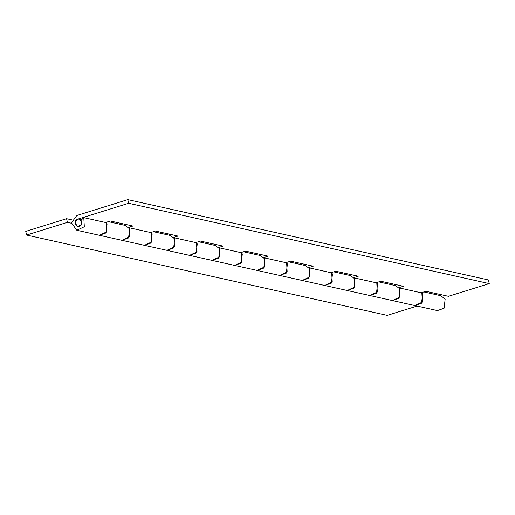 <?xml version="1.0" encoding="UTF-8"?>
<svg xmlns="http://www.w3.org/2000/svg" width="515" height="515" viewBox="0 0 515 515"><rect width="100%" height="100%" fill="white"/><g stroke="black" fill="none" stroke-linecap="round" stroke-linejoin="round"><path stroke-width="0.77" d="M378.77 281.885L395.655 285.651L400.084 289.07L399.016 298.198L392.333 300.541L399.852 297.039L399.312 287.924L421.849 292.938L422.39 302.06L414.871 305.562L421.547 303.219L422.622 294.091L421.579 292.636M437.415 310.584L369.796 295.52L376.478 293.177L377.547 284.048L376.504 282.593M333.694 271.849L350.58 275.609L355.009 279.027L353.94 288.162L347.265 290.499L324.727 285.484L331.402 283.141L332.471 274.006L331.428 272.551M288.619 261.807L305.504 265.566L309.933 268.991L308.865 278.119L302.189 280.463L279.651 275.441L286.327 273.098L287.396 263.97L286.353 262.508M243.544 251.764L260.436 255.53L264.858 258.948L263.789 268.077L257.114 270.42L234.576 265.399L241.252 263.056L242.32 253.927L241.278 252.472M198.468 241.722L215.36 245.488L219.783 248.906L218.714 258.034L212.038 260.378L189.501 255.356L196.176 253.02L197.245 243.885L196.202 242.43M153.393 231.686L170.285 235.445L174.707 238.863L173.639 247.998L166.963 250.342L144.425 245.32L151.101 242.977L152.17 233.849L151.127 232.387M108.317 221.643L125.209 225.403L129.632 228.827L128.563 237.956L121.888 240.299L99.35 235.278L106.026 232.935L107.094 223.806L106.051 222.351M417.111 306.058L387.196 315.373L26.6 235.046L25.75 231.396L66.57 218.688L67.42 222.338L71.463 223.24M66.57 218.688L72.094 219.918M423.845 291.928L440.731 295.687L445.16 299.112L444.085 308.24L437.409 310.584M67.42 222.338L26.6 235.046M421.115 292.778L425.892 291.29L448.43 296.312L489.25 283.604L128.653 203.277L127.804 199.627L76.774 215.515L71.463 222.86L76.812 230.257L84.325 226.755L83.784 217.633L81.132 220.22L81.402 224.785L77.643 226.536L78.917 226.561C81.145 225.873 82.136 224.27 81.879 221.753L79.304 219.087L77.836 219.107C75.718 219.886 74.797 221.469 75.074 223.871L77.643 226.536L74.971 222.834L77.623 219.165L128.653 203.277M376.04 282.735L380.817 281.248L403.354 286.269L399.041 287.615M393.975 285.278L396.029 284.641M369.796 295.52L377.315 292.018L376.774 282.902L354.236 277.881L354.777 286.997L347.258 290.499L369.802 295.52M330.965 272.699L335.741 271.212L358.279 276.227L353.966 277.572M348.9 275.235L350.953 274.598M324.72 285.477L332.239 281.982L331.699 272.86L309.161 267.839L309.702 276.961L302.183 280.463L324.727 285.484M285.889 262.656L290.666 261.169L313.204 266.191L308.891 267.53M303.831 265.193L305.878 264.555M279.645 275.441L287.164 271.939L286.623 262.817L264.086 257.796L264.626 266.918L257.107 270.42L279.651 275.441M240.814 252.614L245.591 251.127L268.128 256.148L263.815 257.494M258.755 255.15L260.802 254.513M234.57 265.399L242.089 261.897L241.548 252.775L219.01 247.76L219.551 256.876L212.038 260.378L234.576 265.399M195.739 242.571L200.515 241.084L223.053 246.106L218.74 247.451M213.68 245.114L215.727 244.477M166.963 250.342L189.501 255.356L197.013 251.854L196.472 242.739L173.935 237.718L174.476 246.84L166.963 250.335M150.663 232.535L155.44 231.048L177.978 236.07L173.664 237.409M168.605 235.072L170.652 234.434M144.425 245.32L151.938 241.818L151.397 232.696L128.859 227.675L129.4 236.797L121.888 240.299L144.425 245.32M105.588 222.493L110.365 221.006L132.902 226.027L128.589 227.366M123.529 225.029L125.576 224.392M76.819 230.257L99.35 235.278L106.863 231.776L106.322 222.654L83.784 217.633M489.25 283.604L488.4 279.954L127.804 199.627M81.737 219.628L79.304 219.087"/></g></svg>
